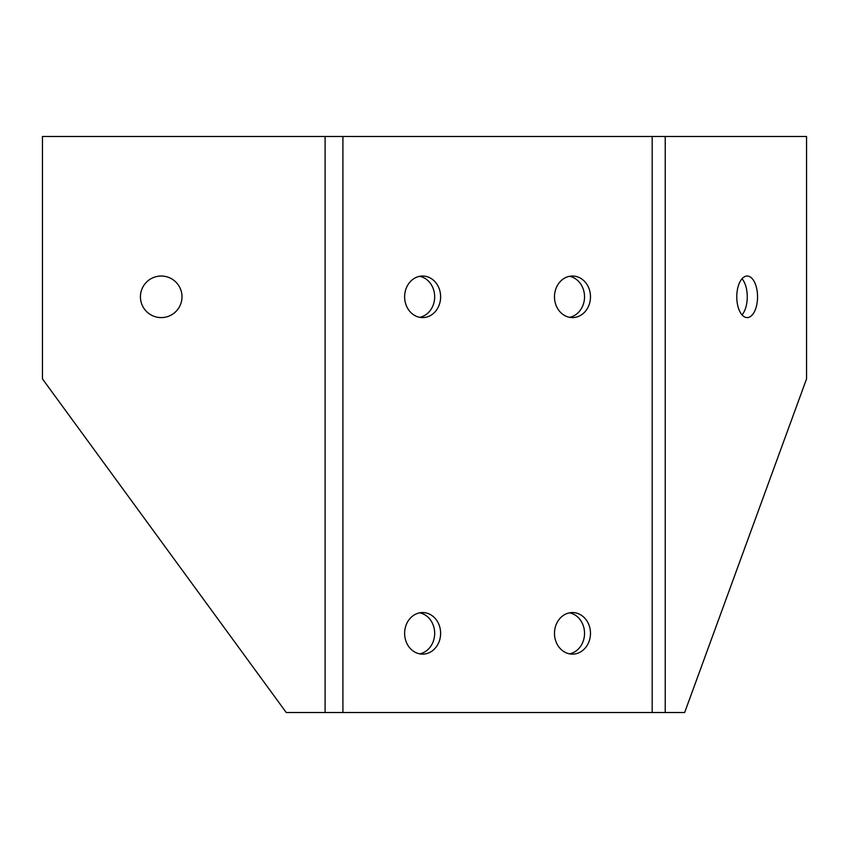<?xml version="1.0" encoding="UTF-8"?>
<svg xmlns="http://www.w3.org/2000/svg" width="849" height="849" viewBox="0 0 849 849"><rect width="100%" height="100%" fill="white"/><g stroke="black" fill="none" stroke-linecap="round" stroke-linejoin="round"><path stroke-width="1.27" d="M182.004 296.821A20.79 20.79 0 0 0 161.225 276.031A20.79 20.79 0 0 0 140.435 296.821A20.79 20.79 0 0 0 161.225 317.6A20.79 20.79 0 0 0 182.004 296.821M569.509 612.84A20.79 17.999 -90 0 1 584.536 633.343A20.79 17.999 -90 0 1 569.509 653.847M554.482 633.343A20.79 17.999 -90 0 1 572.481 612.554A20.79 17.999 -90 0 1 590.48 633.343A20.79 17.999 -90 0 1 572.481 654.133A20.79 17.999 -90 0 1 554.482 633.343M419.65 612.84A20.79 17.999 -90 0 1 434.677 633.343A20.79 17.999 -90 0 1 419.65 653.847M404.623 633.343A20.79 17.999 -90 0 1 422.622 612.554A20.79 17.999 -90 0 1 440.62 633.343A20.79 17.999 -90 0 1 422.622 654.133A20.79 17.999 -90 0 1 404.623 633.343M419.65 276.318A20.79 17.999 -90 0 1 434.677 296.821A20.79 17.999 -90 0 1 419.65 317.324M404.623 296.821A20.79 17.999 -90 0 1 422.622 276.031A20.79 17.999 -90 0 1 440.62 296.821A20.79 17.999 -90 0 1 422.622 317.6A20.79 17.999 -90 0 1 404.623 296.821M569.509 276.318A20.79 17.999 -90 0 1 584.536 296.821A20.79 17.999 -90 0 1 569.509 317.324M554.482 296.821A20.79 17.999 -90 0 1 572.481 276.031A20.79 17.999 -90 0 1 590.48 296.821A20.79 17.999 -90 0 1 572.481 317.6A20.79 17.999 -90 0 1 554.482 296.821M742.015 278.759A20.79 10.39 -90 0 1 747.269 296.821A20.79 10.39 -90 0 1 742.015 314.883M736.773 296.821A20.79 10.39 -90 0 1 747.162 276.031A20.79 10.39 -90 0 1 757.552 296.821A20.79 10.39 -90 0 1 747.162 317.6A20.79 10.39 -90 0 1 736.773 296.821M42.45 378.887L42.45 136.477L42.45 148.352L42.45 136.477L806.55 136.477L806.55 378.887L684.655 712.523L286.251 712.523L42.45 378.887M342.911 712.523L342.911 136.477M325.103 712.523L325.103 136.477M665.223 712.523L665.223 136.477M652.181 712.523L652.181 136.477"/></g></svg>
